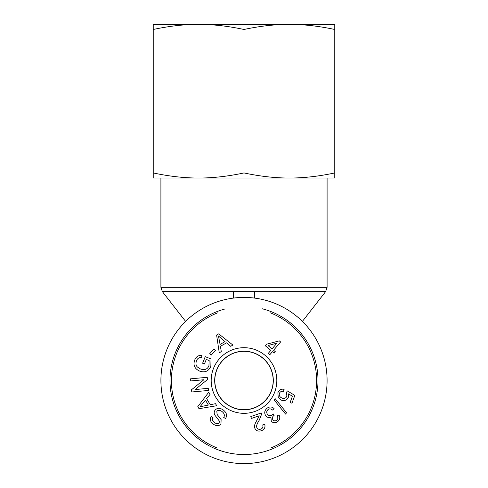 <?xml version="1.0" encoding="UTF-8"?>
<svg xmlns="http://www.w3.org/2000/svg" width="488" height="488" viewBox="0 0 488 488"><rect width="100%" height="100%" fill="white"/><g stroke="black" fill="none" stroke-linecap="round" stroke-linejoin="round"><path stroke-width="0.73" d="M233.526 298.076L233.526 291.629L254.474 291.629L254.474 298.076M244 463.6A83.094 83.094 0 0 0 315.962 338.965A83.094 83.094 0 0 0 172.038 338.965A83.094 83.094 0 0 0 244 463.6M273.182 380.506A29.182 29.182 0 0 1 229.409 405.778A29.182 29.182 0 0 1 229.409 355.233A29.182 29.182 0 0 1 273.182 380.506M270.09 312.741A72.62 72.62 0 0 1 270.938 447.941M216.971 447.911A72.62 72.62 0 0 1 217.465 312.912M225.181 308.928A74.017 74.017 0 0 0 171.068 393.133A74.017 74.017 0 0 0 250.338 454.249A74.017 74.017 0 0 0 262.245 308.776M244 351.323A29.182 29.182 0 0 1 273.182 380.506A29.182 29.182 0 0 1 244 409.688A29.182 29.182 0 0 1 214.818 380.506A29.182 29.182 0 0 1 244 351.323M276.903 343.149L268.016 345.547L272.029 348.932L276.903 343.149M269.797 354.764L268.223 353.44L270.81 350.372L265.252 345.687L266.472 344.241L279.313 340.874L280.6 341.96L273.597 350.256L275.33 351.714L274.11 353.16L272.383 351.702L269.797 354.764M266.954 408.279C269.48 406.443 271.853 406.541 274.073 408.566L272.646 410.072C270.816 408.645 269.272 408.486 268.022 409.603C266.491 411.079 266.338 412.714 267.564 414.495C268.961 415.977 270.492 416.124 272.17 414.934L273.14 413.848L274.11 415.38L273.841 415.569C272.267 416.837 271.975 418.277 272.957 419.9C274.073 421.095 275.336 421.193 276.745 420.186C278.026 419.143 278.172 417.722 277.172 415.928L278.996 414.916C280.313 417.49 279.929 419.674 277.837 421.473C275.293 423.2 273.109 423.114 271.291 421.211L270.931 417.118C269.022 418.002 267.345 417.6 265.899 415.904C264.069 413.263 264.423 410.719 266.954 408.279M277.873 392.785C279.106 389.851 281.186 388.698 284.12 389.339L283.54 391.425C281.417 391.083 280.057 391.724 279.459 393.358C278.825 395.457 279.703 397.037 282.082 398.104C284.419 398.836 286.023 398.153 286.889 396.061L286.407 392.626L287.31 390.906L294.831 395.396L291.964 403.216L290.116 402.539L292.422 396.268L288.512 393.865L288.402 397.201C287.096 400.13 284.797 401.136 281.509 400.221L278.264 397.61L277.873 392.785M225.029 341.624L218.471 336.006L220.076 344.436L225.029 341.624M221.302 351.635L219.258 352.793L216.605 335.036L218.691 333.853L232.91 345.065L230.708 346.309L226.517 342.85L220.405 346.315L221.302 351.635M206.278 359.406L204.441 363.969L202.605 363.231L205.253 356.655L211.011 358.973L210.846 366.384C208.529 371.319 204.808 372.893 199.69 371.112C194.608 368.8 192.949 365.115 194.712 360.059C196.164 356.551 198.555 355.057 201.892 355.569L201.654 357.625C199.22 357.277 197.494 358.326 196.481 360.76C195.554 363.627 195.901 365.738 197.524 367.086L200.409 368.94C204.698 370.361 207.54 369.294 208.937 365.756L209.157 360.565L206.278 359.406M222.943 409.743C226.597 412.47 227.457 415.392 225.529 418.503L223.711 417.441C224.931 415.282 224.327 413.275 221.887 411.421C219.582 409.987 217.898 409.963 216.843 411.353L217.093 414.422L221.119 419.552L220.966 423.895C219.136 426.146 216.641 426.268 213.469 424.273C210.322 421.882 209.559 419.308 211.194 416.545L213.018 417.63C211.938 419.485 212.439 421.15 214.519 422.62C216.764 424.017 218.301 424.072 219.136 422.791L219.46 421.193L214.964 415.27C213.927 413.409 213.933 411.75 214.988 410.286C216.94 407.901 219.588 407.724 222.943 409.743M205.454 400.154L199.952 406.815L208.352 405.064L205.454 400.154M215.531 403.704L216.721 405.729L199.019 408.7L197.799 406.632L208.754 392.218L210.041 394.402L206.656 398.647L210.224 404.698L215.531 403.704M208.26 388.35L208.449 390.461L191.76 391.986L191.552 389.723L203.85 379.749L190.753 380.945L190.558 378.834L207.248 377.309L207.455 379.572L195.157 389.546L208.26 388.35M215.482 350.408L211.231 355.105L209.694 353.721L213.945 349.024L215.482 350.408M274.274 400.105L275.238 398.751L286.535 412.75L285.571 414.105L274.274 400.105M259.213 415.77L251.442 418.436L250.801 416.563L261.275 412.964L261.513 414.397L259.226 420.217C256.938 423.889 256.127 426.292 256.798 427.427C257.487 429.074 258.799 429.647 260.726 429.147C262.66 428.403 263.325 426.994 262.727 424.908L264.801 424.426C265.49 427.561 264.301 429.672 261.226 430.77C257.981 431.636 255.834 430.739 254.779 428.067C253.858 426.695 254.663 423.962 257.188 419.863L259.213 415.77M244 413.324A32.818 32.818 0 0 0 272.42 364.097A32.818 32.818 0 0 0 215.58 364.097A32.818 32.818 0 0 0 244 413.324M244 409.822A29.317 29.317 0 0 1 218.612 365.854A29.317 29.317 0 0 1 269.388 365.854A29.317 29.317 0 0 1 244 409.822M201.861 24.4L286.139 24.4C272.829 24.632 258.78 26.328 244 29.481C229.22 26.328 215.171 24.632 201.861 24.4L195.365 24.4C182.054 24.632 168.012 26.328 153.226 29.481L153.226 24.4L195.365 24.4M292.635 24.4L334.774 24.4L334.774 29.481C319.988 26.328 305.945 24.632 292.635 24.4L286.139 24.4M153.226 178.016L153.226 172.935C168.012 176.089 182.054 177.778 195.365 178.016L153.226 178.016M201.861 178.016C215.171 177.778 229.22 176.089 244 172.935C258.78 176.089 272.829 177.778 286.139 178.016L195.365 178.016M334.774 172.935L334.774 178.016L292.635 178.016C305.945 177.778 319.988 176.089 334.774 172.935L334.774 29.481M286.139 178.016L292.635 178.016M244 172.935L244 29.481M153.226 172.935L153.226 29.481M254.474 291.629L325.618 291.629L327.094 287.334L160.906 287.334L160.906 178.016M185.605 321.397L162.382 291.629L233.526 291.629M162.382 291.629L160.906 287.334M302.395 321.397L325.618 291.629M327.094 287.334L327.094 178.016"/></g></svg>
